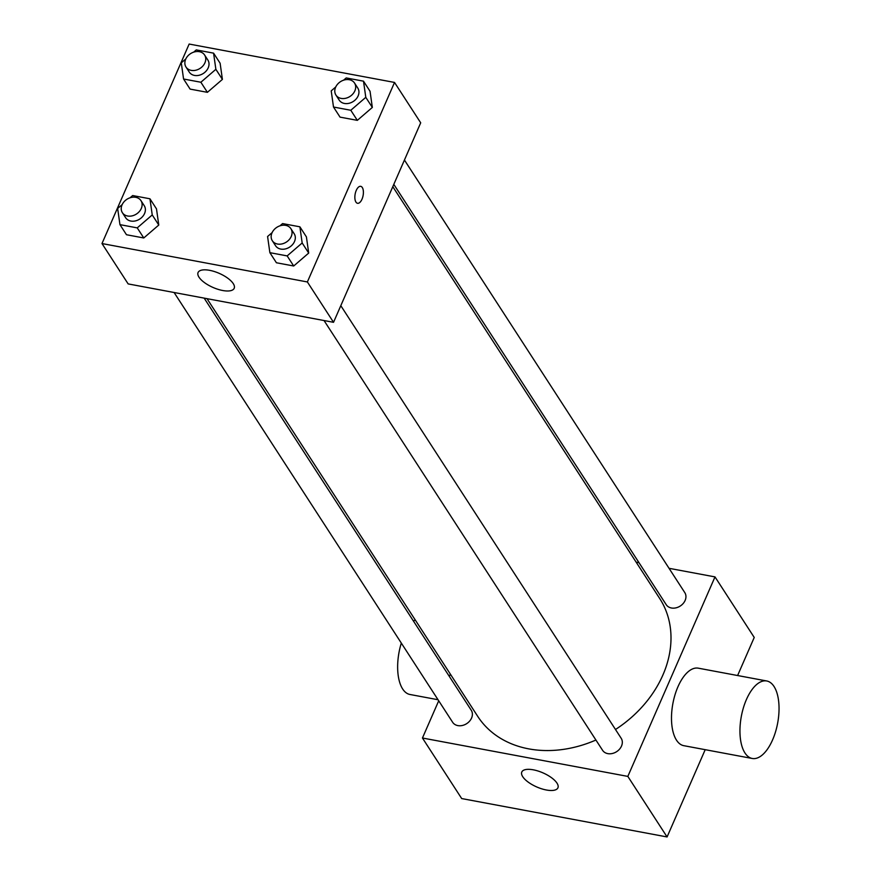 <?xml version="1.0" encoding="UTF-8"?>
<svg xmlns="http://www.w3.org/2000/svg" width="881" height="881" viewBox="0 0 881 881"><rect width="100%" height="100%" fill="white"/><g stroke="black" fill="none" stroke-linecap="round" stroke-linejoin="round"><path stroke-width="1.32" d="M669.042 568.311L714.998 576.901L754.235 637.448L737.606 675.529M705.207 749.676L667.082 836.95L461.688 798.56L422.451 738.014L438.716 700.78M636.137 562.155L639 562.695M340.804 305.674L621.171 738.267A11.079 8.777 147.1 0 1 616.645 751.658A11.079 8.777 147.1 0 1 602.582 750.315L324.043 320.541M404.434 160.034L684.801 592.627A11.079 8.777 147.1 0 1 680.275 606.018A11.079 8.777 147.1 0 1 666.212 604.674L393.807 184.36M449.343 676.454L450.356 674.141M714.998 576.901L627.834 776.403L422.451 738.014M204.15 298.119L471.247 710.24A11.079 8.777 147.1 0 1 466.721 723.62A11.079 8.777 147.1 0 1 452.647 722.288L174.108 292.514M392.794 186.684L659.693 598.496A108.407 85.886 147.1 0 1 615.489 729.501M595.919 740.029A108.407 85.886 147.1 0 1 477.755 716.407L207.013 298.659M752.253 758.475L683.799 745.678A39.414 18.468 -79.4 0 1 672.886 703.534A39.414 18.468 -79.4 0 1 698.281 668.172L766.745 680.98A39.414 18.468 100.6 0 0 741.339 716.33A39.414 18.468 100.6 0 0 752.253 758.475A39.414 18.468 100.6 0 0 775.533 731.825A39.414 18.468 100.6 0 0 774.025 686.475A39.414 18.468 100.6 0 0 766.745 680.98M627.834 776.403L667.082 836.95M522.741 776.712A19.712 7.698 23.6 0 1 521.794 772.02A19.712 7.698 23.6 0 1 542.938 772.857A19.712 7.698 23.6 0 1 557.926 787.801A19.712 7.698 23.6 0 1 541.65 788.803A19.712 7.698 23.6 0 1 522.741 776.712M438.033 699.734L409.951 694.481A39.414 18.468 -79.4 0 1 402.661 688.986A39.414 18.468 -79.4 0 1 401.318 643.086M413.552 621.226A39.414 18.468 -79.4 0 1 415.171 619.85M420.7 122.811L333.536 322.314L128.152 283.913L101.987 243.552L189.151 44.05L394.534 82.44L420.7 122.811M156.488 208.874L158.778 225.04L143.779 237.969L126.479 234.731L143.779 237.969L158.778 225.04L156.488 208.874L149.946 198.787L152.237 214.942L137.238 227.882L119.948 224.644L117.647 208.478L122.195 204.568M370.042 91.261L372.333 107.427L357.334 120.356L340.044 117.129L357.334 120.356L372.333 107.427L370.042 91.261L363.501 81.173L365.791 97.339L350.792 110.268L333.503 107.03L331.212 90.875L335.749 86.955M394.534 82.44L307.37 281.953L101.987 243.552M220.118 63.234L222.408 79.4L207.398 92.329L190.109 89.102L207.398 92.329L222.408 79.4L220.118 63.234L213.576 53.146L215.867 69.313L200.868 82.241L183.567 79.004L181.277 62.837L185.825 58.928M306.412 236.901L308.702 253.067L293.703 265.996L276.414 262.758L293.703 265.996L308.702 253.067L306.412 236.901L299.881 226.813L302.172 242.969L287.162 255.908L269.872 252.671L267.582 236.504L272.13 232.595M307.37 281.953L333.536 322.314M233.245 283.605A19.712 7.698 23.6 0 1 234.192 288.296A19.712 7.698 23.6 0 1 213.048 287.47A19.712 7.698 23.6 0 1 198.071 272.515A19.712 7.698 23.6 0 1 214.336 271.524A19.712 7.698 23.6 0 1 233.245 283.605M356.265 190.395A8.623 4.042 -79.4 0 1 360.714 186.332A8.623 4.042 -79.4 0 1 363.104 195.549A8.623 4.042 -79.4 0 1 357.543 203.291A8.623 4.042 -79.4 0 1 356.265 190.395M360.714 186.332A8.623 4.042 -79.4 0 1 363.093 195.549A8.623 4.042 -79.4 0 1 357.543 203.28M279.993 225.811L282.581 223.576L299.881 226.813M272.306 240.722L275.577 245.766A11.079 8.777 -32.9 0 0 285.257 248.96A11.079 8.777 -32.9 0 0 294.496 241.537A11.079 8.777 -32.9 0 0 294.166 233.718L290.895 228.675A11.079 8.777 -32.9 0 0 276.832 227.331A11.079 8.777 -32.9 0 0 272.306 240.722A11.079 8.777 -32.9 0 0 281.986 243.916A11.079 8.777 -32.9 0 0 291.226 236.493A11.079 8.777 -32.9 0 0 290.895 228.675M302.172 242.969L308.702 253.067M287.162 255.908L293.703 265.996M269.872 252.671L276.414 262.758M130.058 197.785L132.657 195.549L149.946 198.787M122.382 212.695L125.653 217.739A11.079 8.777 -32.9 0 0 135.322 220.933A11.079 8.777 -32.9 0 0 144.561 213.51A11.079 8.777 -32.9 0 0 144.242 205.691L140.971 200.648A11.079 8.777 -32.9 0 0 126.897 199.304A11.079 8.777 -32.9 0 0 122.382 212.695A11.079 8.777 -32.9 0 0 132.051 215.889A11.079 8.777 -32.9 0 0 141.29 208.467A11.079 8.777 -32.9 0 0 140.971 200.648M152.237 214.942L158.778 225.04M137.238 227.882L143.779 237.969M119.948 224.644L126.479 234.731M343.623 80.171L346.211 77.935L363.501 81.173M335.936 95.082L339.207 100.126A11.079 8.777 -32.9 0 0 348.887 103.33A11.079 8.777 -32.9 0 0 358.127 95.897A11.079 8.777 -32.9 0 0 357.796 88.078L354.525 83.034A11.079 8.777 -32.9 0 0 340.462 81.691A11.079 8.777 -32.9 0 0 335.936 95.082A11.079 8.777 -32.9 0 0 345.616 98.287A11.079 8.777 -32.9 0 0 354.856 90.853A11.079 8.777 -32.9 0 0 354.525 83.034M365.791 97.339L372.333 107.427M350.792 110.268L357.334 120.356M333.503 107.03L340.044 117.129M193.688 52.144L196.276 49.909L213.576 53.146M186.012 67.055L189.272 72.099A11.079 8.777 -32.9 0 0 198.952 75.303A11.079 8.777 -32.9 0 0 208.191 67.87A11.079 8.777 -32.9 0 0 207.872 60.051L204.601 55.007A11.079 8.777 -32.9 0 0 190.527 53.664A11.079 8.777 -32.9 0 0 186.012 67.055A11.079 8.777 -32.9 0 0 195.681 70.249A11.079 8.777 -32.9 0 0 204.921 62.826A11.079 8.777 -32.9 0 0 204.601 55.007M215.867 69.313L222.408 79.4M200.868 82.241L207.398 92.329M183.567 79.004L190.109 89.102"/></g></svg>
